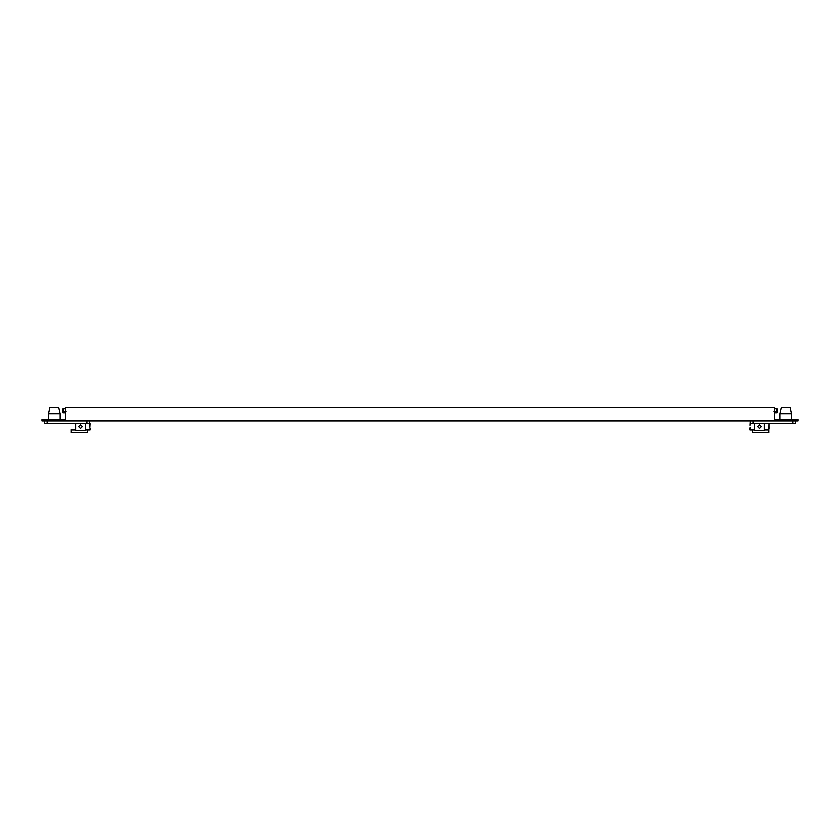 <?xml version="1.0" encoding="UTF-8"?>
<svg xmlns="http://www.w3.org/2000/svg" width="840" height="840" viewBox="0 0 840 840"><rect width="100%" height="100%" fill="white"/><g stroke="black" fill="none" stroke-linecap="round" stroke-linejoin="round"><path stroke-width="1.26" d="M47.187 420.966L47.187 423.707L44.394 423.707L44.394 420.966M47.187 423.707L89.754 423.707L89.754 420.966M85.302 423.707L85.302 430.374L75.673 430.374L75.673 423.707M82.341 426.668L80.483 428.526L78.635 426.668L80.483 424.809L82.341 426.668M49.907 407.558L58.842 407.558L60.218 413.742L48.531 413.742L48.531 419.591L48.531 413.742L49.907 407.558L48.531 413.742M90.111 423.707L89.933 426.668L89.754 423.707M85.302 430.038L90.111 430.038L90.09 428.421M89.954 427.308L89.943 426.132M70.864 430.038L75.673 430.038M87.696 430.038L87.696 432.779L71.064 432.779L71.064 430.038M65.362 412.786L63.095 412.786L63.095 408.66L63.095 411.411L63.095 408.66L65.362 408.66M63.095 411.411L65.846 411.411M90.111 428.526L90.111 430.038M89.933 426.668L89.954 426.006L89.933 426.668M749.973 425.313L750.246 420.966L750.246 423.707L795.606 423.707L795.606 420.966L795.606 423.707M764.327 423.707L764.327 430.374L754.698 430.374L754.698 423.707M759.518 428.526L761.365 426.668L759.518 424.809L757.659 426.668L759.518 428.526M791.469 413.742L779.783 413.742L781.158 407.558L790.094 407.558L791.469 413.742L791.469 419.591M764.327 430.038L768.936 430.038L768.936 432.779L752.304 432.779L752.304 430.038L749.889 430.038L750.047 427.329M749.984 427.969L749.889 428.526M768.936 430.038L769.135 423.707M769.104 424.998L769.135 428.526M752.304 430.038L754.698 430.038M774.638 408.66L776.905 408.66L776.905 411.411L774.154 411.411M774.638 412.786L776.905 412.786L776.905 411.411M774.638 419.591L798 419.591L798 420.966L42 420.966L42 419.591L65.362 419.591L65.362 407.221L774.638 407.221L774.638 419.591M750.246 423.707L750.246 420.966M768.978 426.006L768.957 426.668L768.978 426.006M768.978 427.329L768.957 426.668M86.961 423.707L86.961 420.966M753.039 420.966L753.039 423.707M792.813 423.707L792.813 420.966M60.218 413.742L60.218 419.591L60.218 413.742L58.842 407.558M779.783 419.591L779.783 413.742"/></g></svg>
